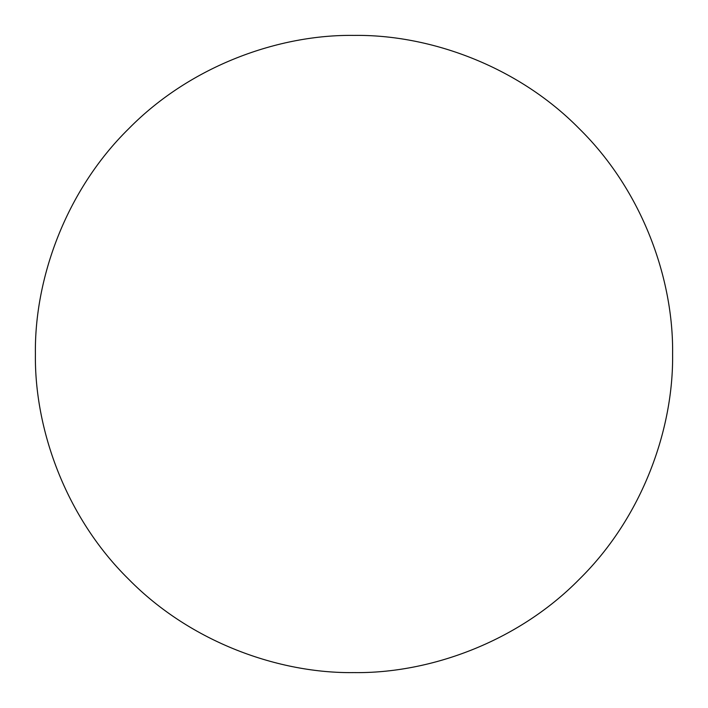 <?xml version="1.0" encoding="UTF-8"?>
<svg xmlns="http://www.w3.org/2000/svg" width="708" height="708" viewBox="0 0 708 708"><rect width="100%" height="100%" fill="white"/><g stroke="black" fill="none" stroke-linecap="round" stroke-linejoin="round"><path stroke-width="1.06" d="M672.6 354C673.627 279.288 642.652 190.992 579.286 128.714C517.008 65.348 428.712 34.373 354 35.4C279.288 34.373 190.992 65.348 128.714 128.714C65.348 190.992 34.373 279.288 35.4 354C34.373 428.712 65.348 517.008 128.714 579.286C190.992 642.652 279.288 673.627 354 672.6C428.712 673.627 517.008 642.652 579.286 579.286C642.652 517.008 673.627 428.712 672.6 354"/></g></svg>
